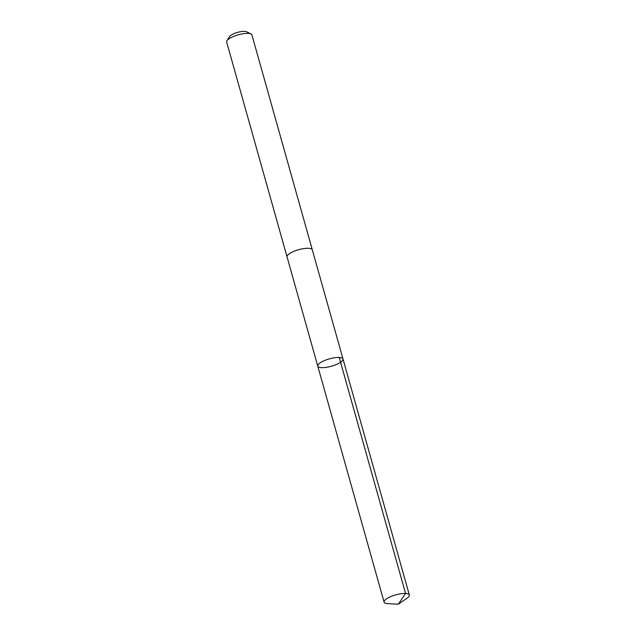 <?xml version="1.0" encoding="UTF-8"?>
<svg xmlns="http://www.w3.org/2000/svg" width="636" height="636" viewBox="0 0 636 636"><rect width="100%" height="100%" fill="white"/><g stroke="black" fill="none" stroke-linecap="round" stroke-linejoin="round"><path stroke-width="0.95" d="M287.09 257.008A13.118 3.816 -15.7 0 1 287.059 256.92A13.11 3.808 -15.7 0 1 298.634 249.71A13.11 3.808 -15.7 0 1 312.308 249.821L343.003 359.006A13.118 3.816 164.3 0 0 329.345 358.887A13.118 3.816 164.3 0 0 317.754 366.105A13.118 3.816 164.3 0 0 331.428 366.225A13.118 3.816 164.3 0 0 343.003 359.006A13.118 3.816 164.3 0 0 329.345 358.887A13.118 3.816 164.3 0 0 317.754 366.105L384.088 602.117A13.118 3.816 -15.7 0 1 395.664 594.899A13.118 3.816 -15.7 0 1 409.346 595.018A13.118 3.816 -15.7 0 1 406.968 598.261L398.303 604.2L405.569 593.475L339.226 357.472M398.303 604.2L387.809 603.651A13.118 3.816 -15.7 0 1 384.088 602.117M317.754 366.105L287.059 256.92A13.118 3.816 -15.7 0 1 298.634 249.71A13.118 3.816 -15.7 0 1 312.316 249.821A13.118 3.816 -15.7 0 1 312.332 249.916M287.059 256.92L226.655 42.04A13.118 3.816 -15.7 0 1 226.941 40.752A13.118 3.816 -15.7 0 1 238.238 34.821A13.118 3.816 -15.7 0 1 251.005 33.986A13.118 3.816 -15.7 0 1 251.912 34.94L312.316 249.821M226.941 40.752L229.524 36.61A9.333 2.711 -15.7 0 1 237.554 32.388A9.333 2.711 -15.7 0 1 246.641 31.8L251.005 33.986M343.003 359.006L409.346 595.018"/></g></svg>
